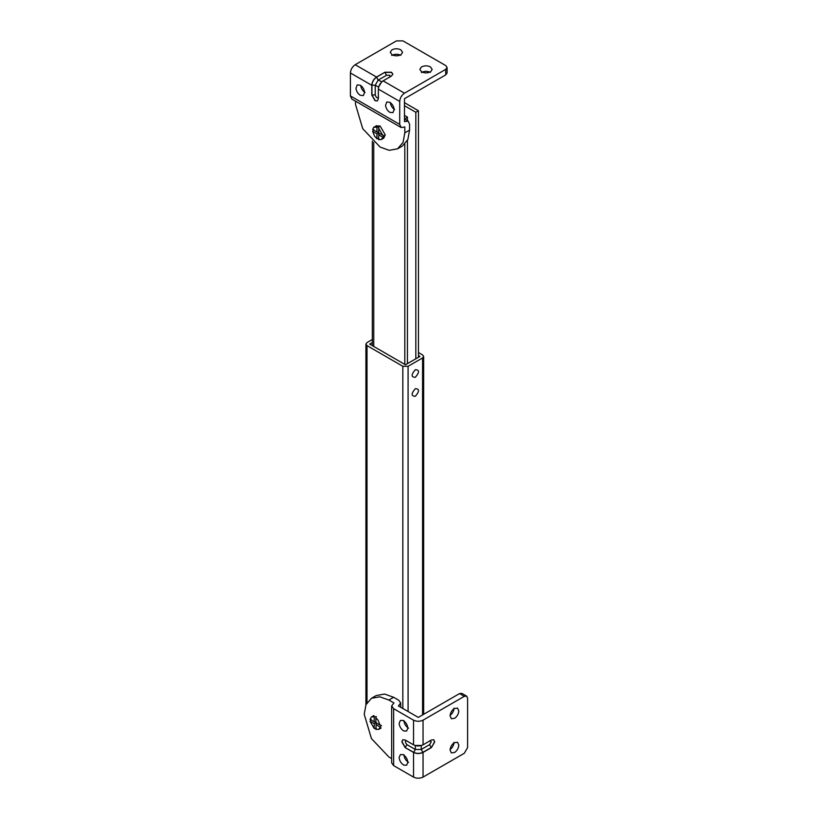 <?xml version="1.0" encoding="UTF-8"?>
<svg xmlns="http://www.w3.org/2000/svg" width="818" height="818" viewBox="0 0 818 818"><rect width="100%" height="100%" fill="white"/><g stroke="black" fill="none" stroke-linecap="round" stroke-linejoin="round"><path stroke-width="1.23" d="M376.137 125.962L380.155 126.023L385.247 134.847L383.754 138.14L381.29 139.571L378.509 139.612L378.918 132.618L376.934 133.845L372.66 131.371L374.552 136.156L376.934 138.712L378.918 138.498M373.673 127.383L376.934 127.076L376.934 131.943L372.66 129.479L373.673 127.383L376.556 125.665M378.509 127.997L382.722 135.277L378.509 132.853L378.918 126.729L376.934 127.076M381.29 139.571L384.02 135.553L382.722 135.277M373.826 129.673L372.66 131.371M376.934 138.712L376.934 133.845M382.722 137.179L378.509 134.755M376.934 131.943L378.918 132.618M380.084 725.147L375.881 722.723L375.881 717.867L377.998 720.085L380.084 725.147L381.382 725.423L378.662 729.431L381.127 728.01M379.051 729.155L375.881 729.472L376.29 722.478L374.235 723.664L370.033 721.241L374.235 728.531L376.29 728.368M371.198 719.543L370.033 721.241M374.235 716.916L374.235 721.773L370.033 719.339L371.454 716.957L376.29 716.599L375.881 717.867M374.235 721.773L376.29 722.478M374.235 728.531L374.235 723.664M380.084 727.049L375.881 724.615M430.697 71.677C427.824 73.231 424.818 73.293 421.659 71.882L419.849 69.366L421.331 67.056C424.194 65.512 427.211 65.44 430.37 66.851L432.17 69.366L430.697 71.677M421.331 72.567C424.194 71.013 427.211 70.941 430.37 72.362M401.106 54.601C398.243 56.145 395.227 56.217 392.067 54.806L390.268 52.291L391.74 49.98C394.613 48.426 397.62 48.354 400.779 49.775L402.589 52.291L401.106 54.601M391.74 55.481C394.613 53.927 397.62 53.865 400.779 55.276M385.523 105.42L386.771 101.994L389.849 102.301C392.343 103.988 393.785 106.401 394.194 109.53L392.937 112.659L389.849 112.352C387.487 110.788 386.045 108.477 385.523 105.42M394.613 109.602C392.262 108.037 390.82 105.727 390.288 102.669L390.288 102.567M355.942 88.344L357.19 84.908L360.268 85.215C362.752 86.902 364.204 89.315 364.613 92.444L363.345 95.583L360.268 95.277C357.906 93.712 356.464 91.401 355.942 88.344M365.032 92.526C362.671 90.962 361.229 88.651 360.707 85.593L360.697 85.491M391.495 76.013L392.855 74.111L391.495 72.219L384.92 72.219L376.536 77.056C373.673 79.06 372.078 81.81 371.771 85.297L371.771 94.99L375.063 100.686L377.384 100.911L378.345 98.784L378.345 89.121C378.652 85.604 380.247 82.853 383.11 80.849L391.495 76.013M376.536 77.056L355.176 64.714L396.423 40.9L402.998 40.9L445.738 65.573L447.098 67.475L445.738 69.366L404.481 93.191C401.607 95.195 400.022 97.935 399.716 101.432L399.716 124.397L401.106 127.496L404.808 126.974L404.808 132.853L403.08 142.332L397.589 148.815L389.225 150.328L380.155 147.087L362.722 128.682L355.503 104.387L355.503 101.156M397.589 148.815L402.354 146.064L407.845 139.581L409.573 130.103L409.573 124.203L408.182 121.136L404.481 121.657L404.481 98.692L445.738 74.867L447.098 72.976L447.098 67.475M355.176 64.714C352.302 66.728 350.717 69.469 350.401 72.966L350.401 95.931L351.801 99.029L401.106 127.496M454.788 752.396L451.362 752.918L450.094 750.096C450.299 747.151 451.638 744.707 454.102 742.764L457.528 742.243L458.806 745.065C458.591 748.01 457.262 750.454 454.788 752.396M454.031 742.315C453.826 745.259 452.487 747.703 450.023 749.646M454.788 718.235L451.362 718.756L450.094 715.934C450.299 712.989 451.638 710.545 454.102 708.603L457.528 708.081L458.806 710.903C458.591 713.848 457.262 716.292 454.788 718.235M454.031 708.153C453.826 711.098 452.487 713.541 450.023 715.484M402.977 754.625C405.83 756.261 407.456 758.869 407.845 762.437L406.577 765.249L403.765 765.096C401.014 763.358 399.47 760.791 399.143 757.407L400.411 754.585L402.977 754.625M408.53 762.335C405.779 760.597 404.245 758.041 403.908 754.656M402.977 720.464C405.83 722.1 407.456 724.707 407.845 728.276L406.577 731.087L403.765 730.934C401.014 729.196 399.47 726.629 399.143 723.245L400.411 720.423L402.977 720.464M408.53 728.173C405.779 726.435 404.245 723.879 403.908 720.494M433.673 739.717L434.562 741.793L431.434 747.58L434.726 741.885L433.765 739.758L431.434 739.993L423.049 744.83C419.879 746.313 416.71 746.313 413.53 744.84L405.135 739.993L402.814 739.758L401.853 741.885L405.135 747.58L413.693 752.335C416.761 753.756 419.828 753.756 422.886 752.325L431.27 747.488L429.624 744.636L421.25 749.482L415.339 749.482L406.945 744.636C404.828 742.151 404.828 740.883 406.945 740.842M431.434 747.58L423.049 752.417C419.879 753.91 416.71 753.91 413.53 752.427L405.135 747.58M466.628 696.108L461.863 693.357L459.542 693.582L464.307 696.343L466.628 696.108L467.599 698.235L467.599 747.58L464.307 753.276L423.049 777.09C419.879 778.572 416.71 778.583 413.53 777.1L393.642 765.617L391.658 762.857L391.658 705.924L393.959 702.979L388.867 700.044L393.632 697.284L384.552 694.042L376.198 695.566L371.433 698.316L379.787 696.803L388.867 700.044M391.658 758.593L388.867 756.977L371.433 738.572L364.214 714.278L365.943 704.799L371.433 698.316M464.307 696.343L423.049 720.157C419.879 721.64 416.71 721.64 413.53 720.167L393.642 708.685L391.658 705.924M393.632 697.284L398.734 700.239L400.697 702.979L398.397 705.924L418.284 717.406L459.542 693.582M415.329 396.28C419.562 391.301 419.562 388.775 415.329 388.693C411.086 393.662 411.086 396.198 415.329 396.28M415.329 377.303C419.562 372.323 419.562 369.797 415.329 369.716C411.086 374.685 411.086 377.221 415.329 377.303M408.264 363.161L407.436 362.691M404.481 115.389L407.436 117.097L407.436 120.706M407.436 140.461L407.436 363.642M407.436 117.097L404.808 119.183M404.808 144.172L404.808 364.399M404.481 102.679L418.448 110.747L418.448 357.282M418.448 110.747L415.82 112.26L415.82 358.795M404.481 105.716L415.82 112.26M372.313 339.501L367.006 342.568L365.912 344.092L367.006 345.605L402.834 366.29L408.09 366.3L422.569 357.936L423.652 356.423L422.558 354.91L418.448 352.538M372.313 342.537L369.634 344.092L405.462 364.777L419.931 356.423L418.448 355.574M392.855 74.203L391.495 72.403L384.92 72.403L386.566 75.256L389.849 75.256L389.849 77.148M384.92 72.219L376.536 77.24C373.765 79.182 372.231 81.831 371.934 85.205L371.934 94.898L375.227 100.583L377.466 100.859M378.509 96.79C377.415 98.61 376.321 97.976 375.227 94.898L375.227 85.205L378.182 80.092L386.566 75.256M381.873 81.759L378.182 80.092L376.536 77.24M381.566 82.045L378.509 87.107L375.227 85.205L371.934 85.205M375.227 94.898L371.771 94.99M445.738 69.366L445.738 74.867M409.573 130.103L404.808 132.853M399.716 124.397L350.401 95.931M371.771 85.297L350.401 72.966M404.481 93.191L383.11 80.849M399.716 101.432L378.345 89.09M429.624 740.842L431.27 741.793L429.624 744.636M414.92 745.454L421.648 745.454M422.886 752.325L421.25 749.482L421.25 745.689M413.693 752.335L415.339 749.482L415.339 745.689M402.896 739.717L402.016 741.793L405.299 747.488L406.945 744.636M393.642 765.617L393.642 708.685M423.049 744.83L423.049 720.157M413.53 744.84L413.53 720.167M423.049 777.09L423.049 752.417M413.53 777.1L413.53 752.427M373.744 346.464L373.744 142.404M422.569 714.932L422.569 357.936M402.834 708.49L402.834 366.29M408.09 711.517L408.09 366.3M367.006 702.723L367.006 345.605M373.918 715.535L371.454 716.957M404.481 118.999L408.182 121.136M400.697 702.979L400.697 707.253M372.313 345.636L372.313 141.085M423.652 356.423L423.652 714.308M365.912 344.092L365.912 704.86"/></g></svg>
